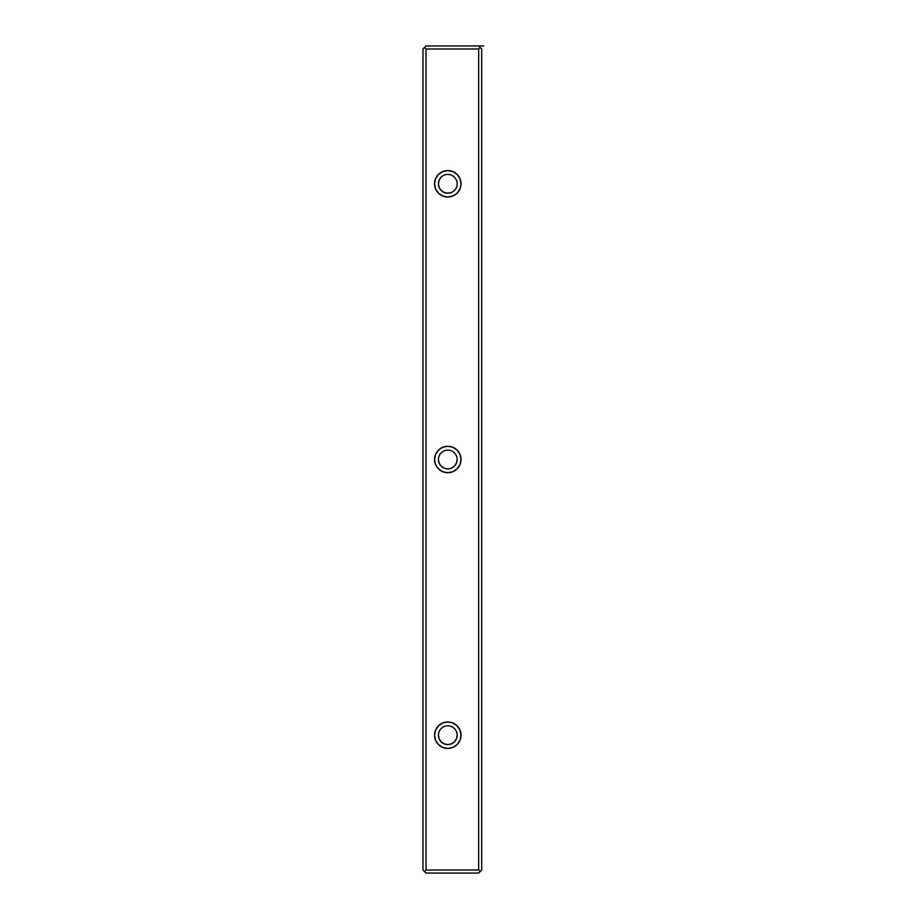 <?xml version="1.0" encoding="UTF-8"?>
<svg xmlns="http://www.w3.org/2000/svg" width="919" height="919" viewBox="0 0 919 919"><rect width="100%" height="100%" fill="white"/><g stroke="black" fill="none" stroke-linecap="round" stroke-linejoin="round"><path stroke-width="1.38" d="M422.981 48.983L422.981 870.017L422.981 48.983L424.498 47.466L426.014 48.983L426.014 870.017L478.673 870.017L478.673 48.983L426.014 48.983L426.014 870.017L424.498 871.534L422.981 870.017L426.014 873.05L424.498 871.534L426.014 870.017L478.673 870.017L478.673 48.983L480.189 47.466L481.705 48.983L481.705 870.017L480.189 871.534L478.673 870.017L480.189 871.534L481.705 870.017L481.705 48.983L478.673 45.95L480.189 47.466L478.673 48.983L426.014 48.983L424.498 47.466L422.981 48.983M478.673 873.05L426.014 873.05L478.673 873.05L480.189 871.534L478.673 873.05M426.014 45.95L481.705 45.95L426.014 45.95L424.498 47.466L426.014 45.95M434.561 459.5L435.56 454.434L438.432 450.138L442.728 447.277L447.794 446.266L452.849 447.277L457.145 450.138L460.017 454.434L461.028 459.5L460.017 464.566L457.145 468.862L452.849 471.723L447.794 472.734L442.728 471.723L438.432 468.862L435.56 464.566L434.561 459.5A13.234 13.234 0 0 1 454.411 448.035A13.234 13.234 0 0 1 454.411 470.965A13.234 13.234 0 0 1 434.561 459.5M434.561 735.2L435.56 730.134L438.432 725.838L442.728 722.977L447.794 721.966L452.849 722.977L457.145 725.838L460.017 730.134L461.028 735.2L460.017 740.266L457.145 744.562L452.849 747.423L447.794 748.434L442.728 747.423L438.432 744.562L435.56 740.266L434.561 735.2A13.234 13.234 0 0 1 454.411 723.735A13.234 13.234 0 0 1 454.411 746.665A13.234 13.234 0 0 1 434.561 735.2M434.561 183.8L435.56 178.734L438.432 174.438L442.728 171.577L447.794 170.566L452.849 171.577L457.145 174.438L460.017 178.734L461.028 183.8L460.017 188.866L457.145 193.162L452.849 196.023L447.794 197.034L442.728 196.023L438.432 193.162L435.56 188.866L434.561 183.8A13.234 13.234 0 0 1 454.411 172.335A13.234 13.234 0 0 1 454.411 195.265A13.234 13.234 0 0 1 434.561 183.8M451.378 192.462L447.794 193.174L444.199 192.462L441.166 190.428L439.133 187.384L438.42 183.8A9.374 9.374 0 0 1 452.481 175.678A9.374 9.374 0 0 1 452.481 191.922A9.374 9.374 0 0 1 438.42 183.8L439.133 180.216L441.166 177.172M438.42 459.5A9.374 9.374 0 0 1 452.481 451.378A9.374 9.374 0 0 1 452.481 467.622A9.374 9.374 0 0 1 438.42 459.5A9.374 9.374 0 0 1 452.481 451.378A9.374 9.374 0 0 1 452.481 467.622A9.374 9.374 0 0 1 438.42 459.5L439.133 463.084L441.166 466.128L444.199 468.162L447.794 468.874L451.378 468.162L454.423 466.128L456.456 463.084L457.168 459.5M438.42 183.8A9.374 9.374 0 0 1 452.481 175.678A9.374 9.374 0 0 1 452.481 191.922A9.374 9.374 0 0 1 438.42 183.8M438.42 735.2A9.374 9.374 0 0 1 452.481 727.078A9.374 9.374 0 0 1 452.481 743.322A9.374 9.374 0 0 1 438.42 735.2A9.374 9.374 0 0 1 452.481 727.078A9.374 9.374 0 0 1 452.481 743.322A9.374 9.374 0 0 1 438.42 735.2L439.133 738.784L441.166 741.828L444.199 743.862L447.794 744.574L451.378 743.862L454.423 741.828L456.456 738.784L457.168 735.2M483.635 45.95L478.673 45.95"/></g></svg>
